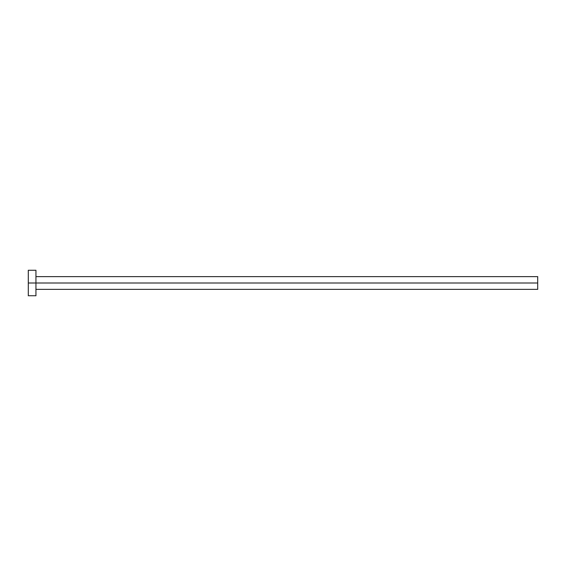 <?xml version="1.0" encoding="UTF-8"?>
<svg xmlns="http://www.w3.org/2000/svg" width="566" height="566" viewBox="0 0 566 566"><rect width="100%" height="100%" fill="white"/><g stroke="black" fill="none" stroke-linecap="round" stroke-linejoin="round"><path stroke-width="0.42" stroke-dasharray="2.83 2.12" d="M35.941 283L537.7 283L537.7 289.368L537.7 283L35.941 283L35.941 295.735L35.941 283L28.3 283L35.941 283L35.941 270.265L35.941 283M28.3 295.735L28.3 270.265L28.3 295.735M537.7 276.632L537.7 283L537.7 276.632"/><path stroke-width="0.85" d="M28.3 295.735L28.3 270.265L28.3 283L537.7 283L537.7 289.368L537.7 283L28.3 283L28.3 295.735L35.941 295.735L35.941 270.265L35.941 295.735M537.7 283L537.7 276.632L537.7 283M35.941 289.368L537.7 289.368M28.3 270.265L35.941 270.265M35.941 276.632L537.7 276.632"/></g></svg>
